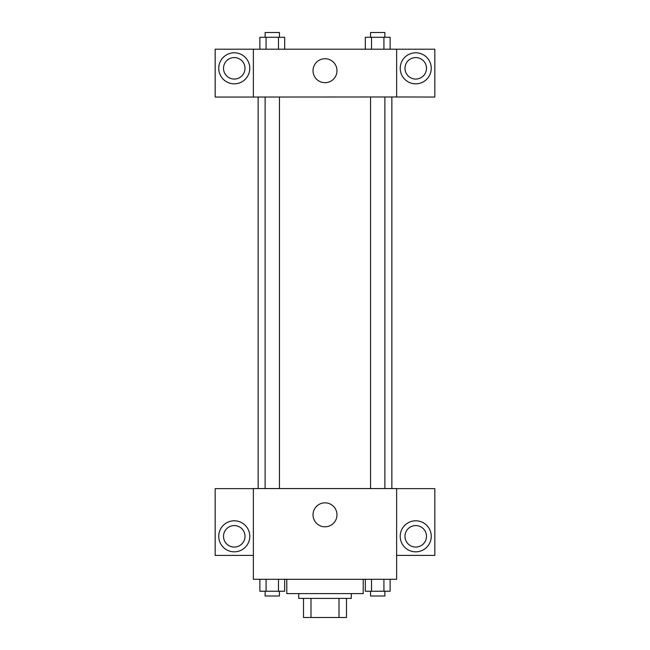 <?xml version="1.0" encoding="UTF-8"?>
<svg xmlns="http://www.w3.org/2000/svg" width="650" height="650" viewBox="0 0 650 650"><rect width="100%" height="100%" fill="white"/><g stroke="black" fill="none" stroke-linecap="round" stroke-linejoin="round"><path stroke-width="0.97" d="M339.007 598.398L339.007 617.5L303.509 617.5L303.509 598.398M339.007 617.5L346.491 617.5L346.491 598.398L346.491 617.5M351.268 593.621L351.268 598.398L298.732 598.398L298.732 593.621M310.993 598.398L310.993 617.5M286.796 579.296L286.796 593.621L363.204 593.621L363.204 579.296M396.63 579.296L253.37 579.296L253.37 488.564L396.63 488.564L396.63 579.296M234.268 551.834A15.519 15.519 0 0 1 220.821 528.556A15.519 15.519 0 0 1 247.707 528.556A15.519 15.519 0 0 1 234.268 551.834M253.37 555.417L215.166 555.417L215.166 488.637L253.37 488.637M223.519 536.315A10.741 10.741 0 0 1 234.268 525.574A10.741 10.741 0 0 1 245.009 536.315A10.741 10.741 0 0 1 234.268 547.064A10.741 10.741 0 0 1 223.519 536.315M325 526.801A11.976 11.976 0 0 1 314.624 508.836A11.976 11.976 0 0 1 335.376 508.836A11.976 11.976 0 0 1 325 526.801M415.732 551.834A15.519 15.519 0 0 1 402.293 528.556A15.519 15.519 0 0 1 429.179 528.556A15.519 15.519 0 0 1 415.732 551.834M396.63 555.417L434.834 555.417L434.834 488.637L396.63 488.637M404.991 536.315A10.741 10.741 0 0 1 415.732 525.574A10.741 10.741 0 0 1 426.481 536.315A10.741 10.741 0 0 1 415.732 547.064A10.741 10.741 0 0 1 404.991 536.315M391.861 96.972L391.861 488.564M370.557 488.564L370.557 96.972M279.443 96.972L279.443 488.564M396.63 96.972L434.834 97.045L434.834 49.213L396.63 49.213L396.63 96.972L253.37 97.045L215.166 97.045L215.166 49.213L253.37 49.213L253.37 96.972M245.009 68.315A10.741 10.741 0 0 1 234.268 79.064A10.741 10.741 0 0 1 223.519 68.315A10.741 10.741 0 0 1 234.268 57.574A10.741 10.741 0 0 1 245.009 68.315M234.268 83.834A15.519 15.519 0 0 1 220.821 60.556A15.519 15.519 0 0 1 247.707 60.556A15.519 15.519 0 0 1 234.268 83.834M426.481 68.315A10.741 10.741 0 0 1 410.361 77.618A10.741 10.741 0 0 1 410.361 59.012A10.741 10.741 0 0 1 426.481 68.315M415.732 83.834A15.519 15.519 0 0 1 402.293 60.556A15.519 15.519 0 0 1 429.179 60.556A15.519 15.519 0 0 1 415.732 83.834M396.63 49.213L253.37 49.213M313.024 70.704A11.976 11.976 0 0 1 330.988 60.328A11.976 11.976 0 0 1 330.988 81.079A11.976 11.976 0 0 1 313.024 70.704M390.13 49.213L390.13 37.278L365.316 37.278L365.316 49.213M383.923 37.278L383.923 49.213M371.516 37.278L371.516 49.213M370.557 37.278L370.557 32.5L384.881 32.5L384.881 37.278M284.684 49.213L284.684 37.278L259.87 37.278L259.87 49.213M278.484 37.278L278.484 49.213M266.077 37.278L266.077 49.213M265.119 37.278L265.119 32.5L279.443 32.5L279.443 37.278M390.13 579.296L390.13 591.232L365.316 591.232L365.316 579.296M383.923 579.296L383.923 591.232M371.516 579.296L371.516 591.232M384.881 591.232L384.881 596.009L370.557 596.009L370.557 591.232M284.684 579.296L284.684 591.232L259.87 591.232L259.87 579.296M278.484 579.296L278.484 591.232M266.077 579.296L266.077 591.232M279.443 591.232L279.443 596.009L265.119 596.009L265.119 591.232M258.139 96.972L258.139 488.564M384.881 488.564L384.881 96.972M265.119 96.972L265.119 488.564"/></g></svg>
